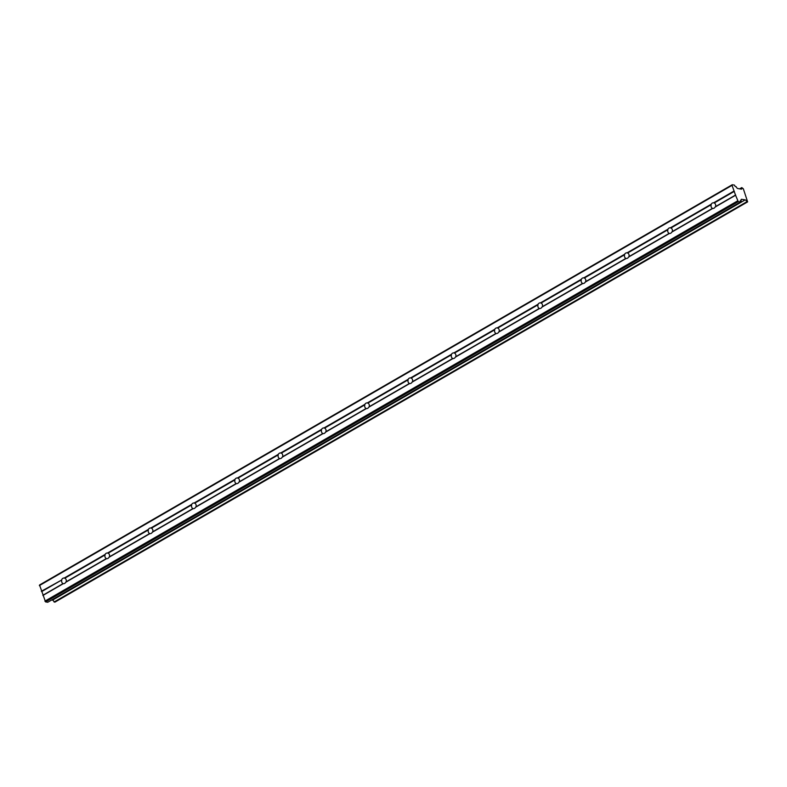 <?xml version="1.0" encoding="UTF-8"?>
<svg xmlns="http://www.w3.org/2000/svg" width="787" height="787" viewBox="0 0 787 787"><rect width="100%" height="100%" fill="white"/><g stroke="black" fill="none" stroke-linecap="round" stroke-linejoin="round"><path stroke-width="1.18" d="M54.116 601.996L54.942 602.134L747.64 201.885L746.824 201.757A1.948 0.925 60 0 0 745.191 199.888L52.493 600.137A1.948 0.925 -120 0 1 54.116 601.996L746.824 201.757M51.657 599.999L52.493 600.137M45.557 601.898L47.751 602.252L740.449 202.003L738.255 201.649L45.557 601.898L39.537 584.997L732.235 184.748L734.428 185.102L735.235 186.529L736.16 186.676A1.948 0.925 60 0 0 737.783 188.546L741.364 189.126A1.948 0.925 60 0 0 741.639 189.067A1.948 0.925 60 0 0 741.777 187.591L739.613 188.841M741.777 187.591L743.331 188.801L747.64 201.885M738.255 201.649L735.57 195.245L715.127 207.06A2.843 2.331 99.3 0 1 714.075 208.171A2.843 2.331 99.3 0 1 712.727 208.437L671.832 232.076A2.843 2.331 99.3 0 1 670.78 233.188A2.843 2.331 99.3 0 1 669.432 233.454L628.538 257.093A2.843 2.331 99.3 0 1 627.485 258.205A2.843 2.331 99.3 0 1 626.147 258.47L585.243 282.1A2.843 2.331 99.3 0 1 584.2 283.222A2.843 2.331 99.3 0 1 582.852 283.487L541.948 307.117A2.843 2.331 99.3 0 1 540.905 308.229A2.843 2.331 99.3 0 1 539.557 308.504L498.653 332.134A2.843 2.331 99.3 0 1 497.61 333.245A2.843 2.331 99.3 0 1 496.263 333.521L455.358 357.15A2.843 2.331 99.3 0 1 454.315 358.262A2.843 2.331 99.3 0 1 452.968 358.538L412.063 382.167A2.843 2.331 99.3 0 1 411.021 383.279A2.843 2.331 99.3 0 1 409.673 383.544L368.769 407.184A2.843 2.331 99.3 0 1 367.726 408.296A2.843 2.331 99.3 0 1 366.378 408.561L325.474 432.201A2.843 2.331 99.3 0 1 324.431 433.312A2.843 2.331 99.3 0 1 323.083 433.578L282.189 457.208A2.843 2.331 99.3 0 1 281.136 458.329A2.843 2.331 99.3 0 1 279.788 458.595L238.894 482.224A2.843 2.331 99.3 0 1 237.841 483.346A2.843 2.331 99.3 0 1 236.494 483.612L195.599 507.241A2.843 2.331 99.3 0 1 194.546 508.353A2.843 2.331 99.3 0 1 193.199 508.628L152.304 532.258A2.843 2.331 99.3 0 1 151.261 533.37A2.843 2.331 99.3 0 1 149.914 533.645L109.009 557.275A2.843 2.331 99.3 0 1 107.967 558.386A2.843 2.331 99.3 0 1 106.619 558.652L65.715 582.291A2.843 2.331 99.3 0 1 64.672 583.403A2.843 2.331 99.3 0 1 63.324 583.669L63.088 583.59A2.843 2.331 99.3 0 1 61.799 579.95L41.662 591.588M61.799 579.95L41.367 591.263M735.57 195.245L732.048 185.348L39.35 585.597M732.048 185.348L732.235 184.748M63.088 583.59L42.951 595.218M63.324 583.669L42.872 595.484M737.586 200.901L44.889 601.15M745.191 199.888L741.62 199.298A1.948 0.925 60 0 0 741.334 199.367A1.948 0.925 60 0 0 741.197 200.833L740.272 200.685L740.449 202.003M741.197 200.833L740.36 201.324M712.727 208.437L712.501 208.358A2.843 2.331 99.3 0 1 711.202 204.718L711.222 204.217A2.843 2.331 99.3 0 1 713.622 202.83L714.222 202.977A2.843 2.331 99.3 0 1 715.521 206.607L715.127 207.06M669.432 233.454L669.206 233.375A2.843 2.331 99.3 0 1 667.907 229.735L667.927 229.233A2.843 2.331 99.3 0 1 670.327 227.846L670.927 227.994A2.843 2.331 99.3 0 1 672.226 231.624L671.832 232.076M626.147 258.47L625.911 258.382A2.843 2.331 99.3 0 1 624.612 254.752L624.642 254.24A2.843 2.331 99.3 0 1 627.032 252.863L627.633 253.011A2.843 2.331 99.3 0 1 628.931 256.641L628.538 257.093M582.852 283.487L582.616 283.399A2.843 2.331 99.3 0 1 581.327 279.769L581.347 279.257A2.843 2.331 99.3 0 1 583.738 277.88L584.338 278.027A2.843 2.331 99.3 0 1 585.636 281.657L585.243 282.1M539.557 308.504L539.321 308.415A2.843 2.331 99.3 0 1 538.033 304.785L538.052 304.274A2.843 2.331 99.3 0 1 540.443 302.897L541.053 303.034A2.843 2.331 99.3 0 1 542.341 306.674L541.948 307.117M496.263 333.521L496.026 333.432A2.843 2.331 99.3 0 1 494.738 329.802L494.757 329.291A2.843 2.331 99.3 0 1 497.148 327.913L497.758 328.051A2.843 2.331 99.3 0 1 499.047 331.691L498.653 332.134M452.968 358.538L452.732 358.449A2.843 2.331 99.3 0 1 451.443 354.809L451.463 354.307A2.843 2.331 99.3 0 1 453.853 352.92L454.463 353.068A2.843 2.331 99.3 0 1 455.752 356.708L455.358 357.15M409.673 383.544L409.437 383.466A2.843 2.331 99.3 0 1 408.148 379.826L408.168 379.324A2.843 2.331 99.3 0 1 410.558 377.937L411.168 378.085A2.843 2.331 99.3 0 1 412.457 381.715L412.063 382.167M366.378 408.561L366.152 408.483A2.843 2.331 99.3 0 1 364.853 404.843L364.873 404.341A2.843 2.331 99.3 0 1 367.263 402.954L367.873 403.101A2.843 2.331 99.3 0 1 369.162 406.731L368.769 407.184M323.083 433.578L322.857 433.499A2.843 2.331 99.3 0 1 321.558 429.859L321.578 429.358A2.843 2.331 99.3 0 1 323.969 427.971L324.578 428.118A2.843 2.331 99.3 0 1 325.877 431.748L325.474 432.201M279.788 458.595L279.562 458.506A2.843 2.331 99.3 0 1 278.264 454.876L278.283 454.365A2.843 2.331 99.3 0 1 280.684 452.987L281.284 453.135A2.843 2.331 99.3 0 1 282.582 456.765L282.189 457.208M236.494 483.612L236.267 483.523A2.843 2.331 99.3 0 1 234.969 479.893L234.988 479.381A2.843 2.331 99.3 0 1 237.389 478.004L237.989 478.142A2.843 2.331 99.3 0 1 239.287 481.782L238.894 482.224M193.199 508.628L192.972 508.54A2.843 2.331 99.3 0 1 191.674 504.91L191.703 504.398A2.843 2.331 99.3 0 1 194.094 503.021L194.694 503.159A2.843 2.331 99.3 0 1 195.993 506.798L195.599 507.241M149.914 533.645L149.678 533.556A2.843 2.331 99.3 0 1 148.379 529.926L148.409 529.415A2.843 2.331 99.3 0 1 150.799 528.028L151.399 528.175A2.843 2.331 99.3 0 1 152.698 531.815L152.304 532.258M106.619 558.652L106.383 558.573A2.843 2.331 99.3 0 1 105.094 554.933L105.114 554.432A2.843 2.331 99.3 0 1 107.504 553.045L108.104 553.192A2.843 2.331 99.3 0 1 109.403 556.832L109.009 557.275M61.819 579.448A2.843 2.331 99.3 0 1 64.209 578.061L64.819 578.209A2.843 2.331 99.3 0 1 66.108 581.839L65.715 582.291M106.383 558.573L66.108 581.839M149.678 533.556L109.403 556.832M192.972 508.54L152.698 531.815M236.267 483.523L195.993 506.798M279.562 458.506L239.287 481.782M322.857 433.499L282.582 456.765M366.152 408.483L325.877 431.748M409.437 383.466L369.162 406.731M452.732 358.449L412.457 381.715M496.026 333.432L455.752 356.708M539.321 308.415L499.047 331.691M582.616 283.399L542.341 306.674M625.911 258.382L585.636 281.657M669.206 233.375L628.931 256.641M712.501 208.358L672.226 231.624M105.094 554.933L64.819 578.209M148.379 529.926L108.104 553.192M191.674 504.91L151.399 528.175M234.969 479.893L194.694 503.159M278.264 454.876L237.989 478.142M321.558 429.859L281.284 453.135M364.853 404.843L324.578 428.118M408.148 379.826L367.873 403.101M451.443 354.809L411.168 378.085M494.738 329.802L454.463 353.068M538.033 304.785L497.758 328.051M581.327 279.769L541.053 303.034M624.612 254.752L584.338 278.027M667.907 229.735L627.633 253.011M711.202 204.718L670.927 227.994M105.114 554.432L64.209 578.061M148.409 529.415L107.504 553.045M191.703 504.398L150.799 528.028M234.988 479.381L194.094 503.021M278.283 454.365L237.389 478.004M321.578 429.358L280.684 452.987M364.873 404.341L323.969 427.971M408.168 379.324L367.263 402.954M451.463 354.307L410.558 377.937M494.757 329.291L453.853 352.92M538.052 304.274L497.148 327.913M581.347 279.257L540.443 302.897M624.642 254.24L583.738 277.88M667.927 229.233L627.032 252.863M711.222 204.217L670.327 227.846M735.658 194.979L715.521 206.607M734.36 191.339L714.222 202.977M734.064 191.015L713.622 202.83"/></g></svg>
